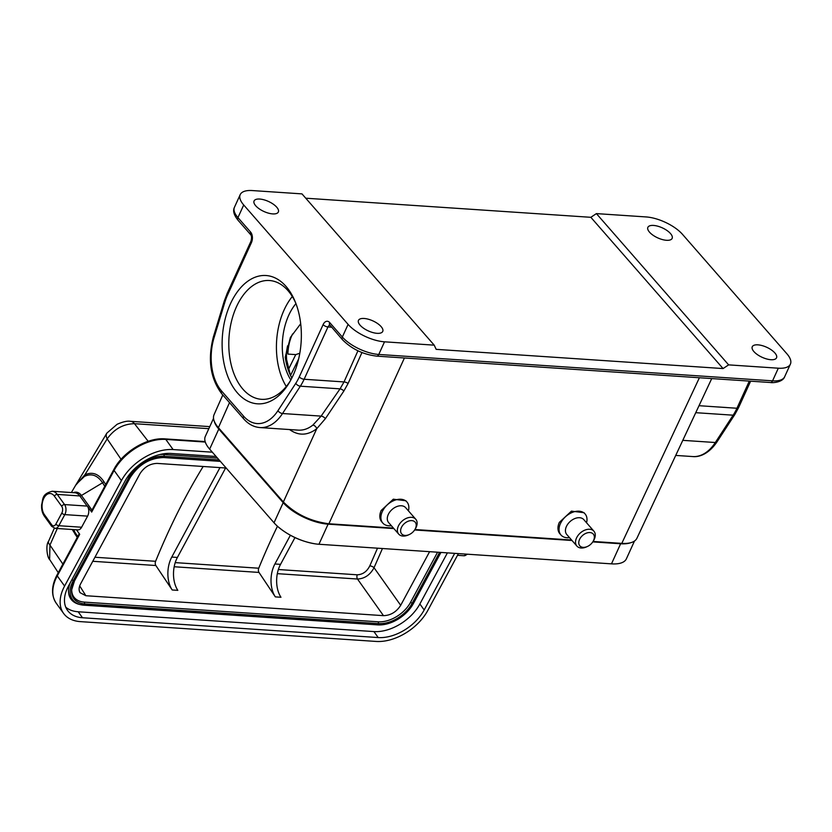 <?xml version="1.0" encoding="UTF-8"?>
<svg xmlns="http://www.w3.org/2000/svg" width="832" height="832" viewBox="0 0 832 832"><rect width="100%" height="100%" fill="white"/><g stroke="black" fill="none" stroke-linecap="round" stroke-linejoin="round"><path stroke-width="1.25" d="M94.942 557.242L155.605 561.298A562.463 345.394 93.8 0 1 203.164 466.482M155.605 561.298A3.338 2.049 -86.2 0 0 155.854 565.521L172.203 589.971A23.816 14.622 93.8 0 1 171.777 557.066L219.981 467.605M226.169 468.021L157.165 463.403C149.978 463.611 144.238 467.064 139.942 473.741L80.59 583.877C78.822 587.319 78.634 590.252 80.049 592.675L85.862 595.722L383.469 615.659L357.5 579.03L277.316 573.654M175.23 562.619L258.742 568.214A562.463 345.394 93.8 0 1 277.451 526.23M258.742 568.214A3.338 2.049 -86.2 0 0 258.991 572.426L174.179 566.748M278.366 569.525L357.261 574.808C362.762 574.538 366.943 571.553 369.803 565.854L377.52 548.184M382.45 548.517L374.036 567.715L400.691 605.322L429.603 551.678M75.546 485.399L84.843 474.854C92.206 471.463 98.54 473.71 103.854 481.572L105.737 484.557M74.162 487.781L106.86 433.118A11.908 6.51 33.9 0 0 107.182 438.87L84.843 474.854A2.382 1.799 62.7 0 1 84.521 476.351L76.159 484.359L71.386 492.544M48.578 541.258A11.908 4.607 23.2 0 0 49.951 545.074L49.629 559.478C47.424 558.22 45.323 545.303 48.568 541.268L54.319 528.226M65.749 607.183A38.106 24.149 144.2 0 0 78.187 611.77L82.493 617.75L378.217 637.562L373.911 631.582L78.187 611.77M373.911 631.582A38.106 24.149 144.2 0 0 419.869 603.99L424.174 609.97L454.678 553.353M447.408 552.864L419.869 603.99M159.9 454.532A30.358 19.25 -35.8 0 1 163.914 454.48L217.464 458.068M437.57 552.209L410.519 602.41A26.79 16.983 -35.8 0 1 378.206 621.806L84.365 602.118L84.708 603.918A0.957 0.582 93.8 0 1 84.022 605.197A29.401 18.637 -35.8 0 1 80.486 604.656L79.206 604.344A30.358 19.25 -35.8 0 1 70.127 583.024M208.842 428.667L134.472 423.686C123.282 423.935 114.182 429 107.182 438.87L121.056 459.306M458.432 553.602L427.825 610.407A42.858 27.175 144.2 0 1 376.126 641.441L80.402 621.629A42.858 27.175 144.2 0 1 63.586 613.402A42.858 27.175 144.2 0 1 64.594 586.071L121.42 480.605L114.098 470.454L91.676 512.065L87.36 506.095A7.145 4.389 93.8 0 1 87.599 516.131L64.813 514.613L58.833 525.71L81.619 527.238L87.599 516.131M81.619 527.238A7.145 4.389 93.8 0 1 77.906 529.88L55.12 528.362A7.145 4.389 93.8 0 0 58.833 525.71A2.382 1.123 28.3 0 1 55.879 524.087L61.859 512.99A4.763 2.922 -86.2 0 0 61.703 506.303L54.382 496.142A11.908 7.311 -86.2 0 0 44.002 497.931A11.908 7.311 -86.2 0 0 44.408 514.644L51.73 524.805A4.763 2.922 -86.2 0 0 55.879 524.087M64.594 586.071L57.273 575.91L79.695 534.29L76.44 529.786M205.286 442.052L165.797 439.41L173.118 449.571L212.337 452.192M424.174 609.97A38.106 24.149 -35.8 0 1 378.217 637.562M82.493 617.75A38.106 24.149 -35.8 0 1 67.548 610.428A38.106 24.149 -35.8 0 1 68.442 586.134L125.07 481.042A38.106 24.149 -35.8 0 1 171.028 453.45L216.07 456.466M173.118 449.571A42.858 27.175 144.2 0 0 121.42 480.605M84.365 602.118A26.79 16.983 -35.8 0 1 71.698 589.243M400.691 605.322C396.386 611.998 390.645 615.451 383.469 615.659M369.803 565.854A3.338 1.3 22.8 0 1 374.036 567.715C370.146 574.912 364.634 578.687 357.5 579.03A3.338 2.049 -86.2 0 1 357.261 574.808M294.965 537.586L280.54 564.356A23.816 14.622 -86.2 0 0 280.966 597.262L275.34 596.877L258.991 572.426M73.351 492.679A14.986 9.204 93.8 0 1 81.442 495.477L102.565 482.789C97.531 475.27 91.52 473.117 84.521 476.351M73.091 529.558L77.73 536.536M92.082 510.245L91.676 512.065M290.378 535.267L274.914 563.971L280.54 564.356M275.34 596.877A23.816 14.622 93.8 0 1 274.914 563.971M171.777 557.066L177.403 557.44L225.607 467.99M177.403 557.44A23.816 14.622 -86.2 0 0 177.83 590.346L172.203 589.971M288.527 369.283L295.745 354.609L287.882 354.078L287.57 345.821L286.312 352.758L286.582 359.497L285.241 357.094L290.41 337.418L300.695 323.731M290.389 375.19L286.582 359.497M636.875 538.356C634.878 542.142 629.855 543.826 621.795 543.379L699.4 377.749M404.414 357.989L328.89 523.765L393.442 528.081M414.908 529.526L571.594 540.02M593.05 541.455L621.795 543.379M328.89 523.765C310.783 521.414 295.61 514.155 283.358 501.977L218.41 427.669C214.053 422.583 212.586 418.298 214.001 414.794M237.453 392.943A64.293 39.478 93.8 0 1 234.988 295.329A64.293 39.478 93.8 0 1 295.079 301.423A64.293 39.478 93.8 0 1 289.682 382.023A64.293 39.478 93.8 0 1 237.453 392.943M348.098 324.386L243.714 204.974L237.952 217.599L250.598 232.066A7.623 4.68 93.8 0 1 251.43 242.622L227.594 294.923A43.815 26.905 -86.2 0 0 224.869 302.182L214.094 337.574A43.815 26.905 -86.2 0 0 221.624 391.05L243.568 416.156A43.815 26.905 -86.2 0 0 277.971 410.644L295.786 383.313A43.815 26.905 -86.2 0 0 299.27 376.927L323.107 324.626A7.623 4.68 93.8 0 1 329.701 322.556L342.347 337.022L348.098 324.386A28.579 11.804 24.5 0 0 384.519 341.817L434.21 345.155L301.985 193.887L252.294 190.559A28.579 11.804 24.5 0 0 240.209 194.626A28.579 11.804 24.5 0 0 243.714 204.974M360.1 325.198A13.333 5.512 24.5 0 0 372.861 332.571A13.333 5.512 24.5 0 0 382.741 331.427A13.333 5.512 24.5 0 0 381.108 326.602A13.333 5.512 24.5 0 0 368.347 319.228A13.333 5.512 24.5 0 0 358.467 320.372A13.333 5.512 24.5 0 0 360.1 325.198M255.715 205.774A13.333 5.512 24.5 0 0 268.476 213.148A13.333 5.512 24.5 0 0 278.346 212.004A13.333 5.512 24.5 0 0 276.713 207.178A13.333 5.512 24.5 0 0 263.952 199.805A13.333 5.512 24.5 0 0 254.082 200.949A13.333 5.512 24.5 0 0 255.715 205.774M434.21 345.155L436.166 349.346L723.07 368.566L728.624 364.874L778.315 368.202A28.579 11.804 24.5 0 0 790.4 364.135A28.579 11.804 24.5 0 0 786.895 353.787L682.51 234.364A28.579 11.804 24.5 0 0 646.09 216.934L596.398 213.606L590.845 217.308L723.07 368.566M590.845 217.308L305.76 198.203M586.55 522.766A16.016 10.774 138.8 0 0 585.073 513.926A16.016 10.774 138.8 0 0 565.926 516.36A16.016 10.774 138.8 0 0 560.966 535.007L559.884 533.78A16.016 10.774 138.8 0 1 559.333 522.392L571.438 511.139L584.043 512.699M408.408 510.827A16.016 10.774 138.8 0 0 406.931 501.987A16.016 10.774 138.8 0 0 387.785 504.421A16.016 10.774 138.8 0 0 382.814 523.068L381.742 521.841A16.016 10.774 138.8 0 1 381.191 510.463L393.297 499.2L405.891 500.77M295.942 303.607A50.003 30.711 -86.2 0 0 290.826 379.974M286.281 386.506A59.53 36.556 93.8 0 1 292.313 296.525M295.714 303.014A59.53 36.556 -86.2 0 0 269.464 280.519A59.53 36.556 -86.2 0 0 231.462 321.412A59.53 36.556 -86.2 0 0 242.996 389.251A59.53 36.556 -86.2 0 0 261.498 399.318A59.53 36.556 -86.2 0 0 290.524 380.526M361.941 352.55L348.088 383.49L343.866 391.019A3.806 1.893 35.6 0 0 340.049 388.856L300.342 386.194L282.526 413.525A47.622 29.245 93.8 0 1 259.927 427.565L298.355 430.144C303.378 430.435 308.194 428.771 312.822 425.142L321.121 416.114L340.049 388.856L344.022 381.93L357.937 350.792M670.509 233.563A13.333 5.512 24.5 0 0 657.748 226.19A13.333 5.512 24.5 0 0 647.878 227.334A13.333 5.512 24.5 0 0 649.511 232.159A13.333 5.512 24.5 0 0 662.262 239.533A13.333 5.512 24.5 0 0 672.142 238.389A13.333 5.512 24.5 0 0 670.509 233.563M596.398 213.606L728.624 364.874M774.894 352.986A13.333 5.512 24.5 0 0 762.143 345.602A13.333 5.512 24.5 0 0 752.263 346.746A13.333 5.512 24.5 0 0 753.896 351.572A13.333 5.512 24.5 0 0 766.657 358.956A13.333 5.512 24.5 0 0 776.537 357.812A13.333 5.512 24.5 0 0 774.894 352.986M285.241 357.094A50.003 30.711 -86.2 0 0 289.422 373.006A50.003 30.711 -86.2 0 0 291.834 378.03M343.866 391.019L325.385 418.662L316.732 428.73A3.806 2.642 51.6 0 0 312.822 425.142M295.745 354.609L299.811 353.226M287.882 354.078A33.342 20.467 93.8 0 1 292.542 333.996M630.542 542.786A35.246 14.56 -155.5 0 1 620.63 543.764L592.779 541.892M572.01 540.498L414.638 529.963M393.869 528.57L328.099 524.16L318.947 544.263L611.478 563.857A35.246 14.56 -155.5 0 0 626.382 558.834L634.462 541.091M328.099 524.16A35.246 14.56 24.5 0 1 283.182 502.663L218.806 429.021A35.246 14.56 -155.5 0 1 214.209 421.117M218.806 429.021L209.654 449.124A35.246 14.56 -155.5 0 1 205.338 436.363L213.512 418.413M209.654 449.124L274.019 522.766A35.246 14.56 24.5 0 0 278.169 526.864A35.246 14.56 24.5 0 0 315.567 543.91A35.246 14.56 24.5 0 0 318.947 544.263M382.814 523.068A16.016 10.774 138.8 0 0 388.825 525.803A16.016 10.774 138.8 0 0 391.373 525.72M405.038 535.423A8.934 6.001 138.8 0 0 409.198 534.581A8.934 6.001 138.8 0 0 414.814 529.682A8.934 6.001 138.8 0 0 412.526 520.718A8.934 6.001 138.8 0 0 401.575 527.155A8.934 6.001 138.8 0 0 405.038 535.423M414.814 529.682L415.355 528.788A11.315 7.602 138.8 0 0 415.771 519.251A11.315 7.602 138.8 0 0 402.251 520.967A11.315 7.602 138.8 0 0 398.736 534.144A11.315 7.602 138.8 0 0 402.979 536.068A11.315 7.602 138.8 0 0 408.252 535.007L409.198 534.581M415.771 519.251L405.683 507.707A11.315 7.602 138.8 0 0 392.153 509.423A11.315 7.602 138.8 0 0 388.648 522.6L398.736 534.144M560.966 535.007A16.016 10.774 138.8 0 0 566.966 537.732A16.016 10.774 138.8 0 0 569.514 537.649M592.956 541.611L593.507 540.727A11.315 7.602 138.8 0 0 593.913 531.19L583.825 519.646A11.315 7.602 138.8 0 0 570.305 521.362A11.315 7.602 138.8 0 0 566.79 534.529L576.888 546.073A11.315 7.602 138.8 0 0 581.131 548.007A11.315 7.602 138.8 0 0 586.394 546.946L587.34 546.52A8.934 6.001 138.8 0 0 592.956 541.611A8.934 6.001 138.8 0 0 590.668 532.646A8.934 6.001 138.8 0 0 579.717 539.094A8.934 6.001 138.8 0 0 583.19 547.362A8.934 6.001 138.8 0 0 587.34 546.52M593.913 531.19A11.315 7.602 138.8 0 0 580.393 532.906A11.315 7.602 138.8 0 0 576.888 546.073M155.854 565.521L92.758 561.288M57.304 528.507L49.951 545.074L62.878 564.096M54.382 496.142A2.382 1.508 144.2 0 1 57.252 494.416L64.574 504.577L87.142 506.085L79.82 495.934A14.29 8.778 -86.2 0 0 74.797 492.773L52.218 491.265A14.29 8.778 93.8 0 1 57.252 494.416L79.82 495.934A2.382 1.508 -35.8 0 0 81.442 495.477L91.967 510.089M77.241 537.43L72.249 529.506M106.86 433.118L117.104 424.289C123.011 421.72 127.462 420.732 130.468 421.314A11.908 7.311 93.8 0 1 134.472 423.686L148.179 441.303M164.954 438.88A2.382 1.466 -86.2 0 1 165.797 439.41A42.858 27.175 144.2 0 0 114.098 470.454A2.382 1.123 -151.7 0 1 113.88 469.446C122.97 451.797 147.098 437.278 164.954 438.88L205.14 441.574M79.258 533.686L57.054 574.912A2.382 1.123 -151.7 0 0 57.273 575.91A42.858 27.175 144.2 0 0 56.254 603.242L63.586 613.402M74.37 581.079A27.747 17.597 144.2 0 0 71.635 589.898A27.747 17.597 144.2 0 0 84.708 603.918L378.56 623.605A0.957 0.582 93.8 0 1 377.936 624.894L80.486 604.656A29.401 18.637 -35.8 0 1 73.174 580.798L128.804 477.558A29.401 18.637 -35.8 0 1 164.268 456.269A0.957 0.582 93.8 0 1 163.644 457.558L220.345 461.365L163.717 457.558M219.107 459.94L164.268 456.269L163.914 454.48M130 477.838L74.454 580.996L130.083 477.755C138.518 464.693 149.708 457.954 163.644 457.558A0.957 0.582 93.8 0 1 163.582 457.548A27.747 17.597 144.2 0 0 130.104 477.651L127.712 476.767M71.635 589.898L74.454 580.996L71.843 579.831M378.206 621.806L378.56 623.605A27.747 17.597 144.2 0 0 412.027 603.502L439.598 552.344M410.519 602.41L413.306 603.699L440.929 552.438L413.306 603.699C404.508 617.438 392.714 624.499 377.936 624.894A0.957 0.582 93.8 0 1 377.863 624.884L84.157 605.207M413.223 603.782A29.401 18.637 -35.8 0 1 377.998 624.894M79.695 585.905L85.862 595.722M73.705 529.599L75.348 533.302A2.382 1.602 -36.3 0 1 75.234 534.695M104.78 486.325L102.565 482.789A2.382 1.518 147.8 0 0 103.854 481.572M61.703 506.303A2.382 1.508 -35.8 0 1 64.574 504.577A7.145 4.389 93.8 0 1 64.813 514.613A2.382 1.123 28.3 0 1 61.859 512.99M457.506 555.318L463.923 555.745A7.145 4.389 -86.2 0 0 466.918 554.174M55.12 528.362L51.678 526.323A2.382 1.508 -35.8 0 1 51.73 524.805M51.678 526.323L44.356 516.162A2.382 1.508 -35.8 0 1 44.408 514.644M229.497 402.626L218.41 427.669M283.358 501.977L316.732 428.73C307.507 435.656 298.449 435.926 289.557 429.551M384.519 341.817L378.768 354.453L772.564 380.838L778.315 368.202M277.971 410.644A3.806 2.028 -146.9 0 0 282.526 413.525L321.121 416.114A3.806 1.976 34 0 1 325.385 418.662M331.51 327.184L327.964 326.955L304.127 379.257L344.022 381.93A3.806 1.591 24.1 0 1 348.088 383.49M299.27 376.927A3.806 1.57 -155.5 0 0 304.127 379.257A47.622 29.245 93.8 0 1 300.342 386.194A3.806 2.028 -146.9 0 1 295.786 383.313M287.695 350.698L286.281 353.61M682.791 440.346L715.322 442.52L733.138 415.189L695.75 412.682M699.015 405.704L736.934 408.252L749.31 381.098M692.734 456.56A47.622 29.245 -86.2 0 0 715.322 442.52A3.806 2.028 -146.9 0 0 716.966 441.927C708.562 454.334 698.818 457.309 692.734 456.56L675.73 455.426M716.966 441.927L734.781 414.586A3.806 2.028 -146.9 0 1 733.138 415.189A47.622 29.245 -86.2 0 0 736.934 408.252A3.806 1.57 -155.5 0 0 738.546 407.701L750.63 381.181M376.657 356.127C363.074 354.453 351.686 348.993 342.472 339.726A3.806 2.558 138.8 0 1 342.347 337.022A28.579 11.804 24.5 0 0 378.768 354.453A3.806 2.34 93.8 0 1 376.657 356.127L770.453 382.512A3.806 2.34 93.8 0 0 772.564 380.838A28.579 11.804 24.5 0 0 784.649 376.761L790.4 364.135M234.458 207.262A28.579 11.804 24.5 0 0 237.952 217.599A3.806 2.558 -41.2 0 0 238.087 220.303C233.875 215.072 232.669 210.725 234.458 207.262L240.209 194.626M238.087 220.303L250.734 234.77A3.806 2.558 -41.2 0 1 250.598 232.066M251.43 242.622A3.806 1.57 -155.5 0 1 250.962 241.249C251.784 238.046 251.701 235.882 250.734 234.77M250.962 241.249L227.126 293.55A3.806 1.57 24.5 0 0 227.594 294.923M227.126 293.55L224.224 301.267A3.806 1.061 16.9 0 0 224.869 302.182M224.224 301.267L213.45 336.669A3.806 1.061 16.9 0 0 214.094 337.574M213.45 336.669C207.532 359.434 210.298 378.466 221.749 393.754A3.806 2.558 -41.2 0 1 221.624 391.05M221.749 393.754L243.703 418.87A3.806 2.558 -41.2 0 1 243.568 416.156M323.107 324.626A3.806 1.57 -155.5 0 0 327.964 326.955A3.806 2.34 93.8 0 1 329.836 325.27A3.806 2.558 -41.2 0 1 329.701 322.556M620.63 543.764L611.478 563.857M283.182 502.663L274.019 522.766M49.525 559.333L58.261 572.666M130.468 421.314L209.768 426.618M467.584 554.216L463.923 555.745M44.356 516.162C42.255 513.094 41.34 509.319 41.6 504.826C43.17 499.398 41.465 493.99 52.218 491.265M91.645 510.713L113.88 469.446M57.054 574.912C51.334 585.863 51.064 595.306 56.254 603.242M222.799 394.95L213.97 414.877M711.724 378.581L636.834 538.439M734.781 414.586L738.546 407.701M784.649 376.761C782.787 382.346 772.398 383.053 770.453 382.512M342.472 339.726L330.075 325.27M243.703 418.87C248.331 424.143 253.739 427.045 259.927 427.565M298.636 358.987L290.524 375.471M278.169 526.864C289.089 535.943 301.558 541.622 315.567 543.91M405.86 500.76L406.931 501.987M584.002 512.699L585.073 513.926"/></g></svg>
